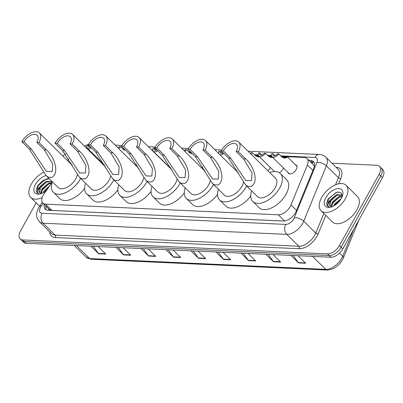 <?xml version="1.0" encoding="UTF-8"?>
<svg xmlns="http://www.w3.org/2000/svg" width="403" height="403" viewBox="0 0 403 403"><rect width="100%" height="100%" fill="white"/><g stroke="black" fill="none" stroke-linecap="round" stroke-linejoin="round"><path stroke-width="0.6" d="M98.891 159.573A5.713 3.169 134.6 0 1 98.659 160.102M270.302 167.416A5.713 3.169 134.6 0 1 269.879 168.298A5.713 3.169 134.6 0 1 267.894 170.766M283.485 168.021A5.713 3.169 134.6 0 1 283.067 168.902A5.713 3.169 134.6 0 1 279.264 172.66M295.414 164.741A5.713 3.169 134.6 0 1 296.452 165.26A5.713 3.169 134.6 0 1 296.25 169.507A5.713 3.169 134.6 0 1 288.437 173.401A5.713 3.169 134.6 0 1 287.903 172.373M52.103 182.433L44.194 193.626A10.705 5.939 -45.4 0 0 43.247 195.133A10.705 5.939 -45.4 0 0 42.874 203.087A10.705 5.939 -45.4 0 0 45.554 204.145L278.312 214.799A10.705 5.939 -45.4 0 0 291.016 204.926L307.348 164.993A10.705 5.939 -45.4 0 0 306.99 158.55A10.705 5.939 -45.4 0 0 304.31 157.492L281.324 156.44M48.269 208.401A3.567 1.98 -45.4 0 0 49.534 209.696L49.66 209.701A10.705 5.939 134.6 0 1 49.221 209.338L42.874 203.087M314.37 166.464L313.353 164.817L306.99 158.55M49.66 209.701L51.911 210.411L284.115 221.035M68.807 158.777L67.508 160.621M271.546 155.991L268.141 155.835M258.363 155.387L254.953 155.231M190.987 152.304L189.027 152.213M152.878 150.561L152.309 150.536M124.537 149.266L123.101 149.201M86.952 147.543L85.859 147.493M103.778 164.882A5.713 3.169 134.6 0 1 103.309 163.925M136.607 164.182A5.713 3.169 134.6 0 1 135.499 165.185M169.346 167.316A5.713 3.169 134.6 0 1 169.235 166.943M202.85 166.847A5.713 3.169 134.6 0 1 201.702 167.98M44.3 204.492A10.705 5.939 -45.4 0 0 45.212 209.197A10.705 5.939 -45.4 0 0 47.892 210.255L283.51 221.04A10.705 5.939 -45.4 0 0 296.215 211.167L313.856 168.026A10.705 5.939 -45.4 0 0 313.499 161.588A10.705 5.939 -45.4 0 0 310.819 160.525L308.91 160.439M46.209 209.877A10.705 5.939 134.6 0 1 45.992 206.155M62.878 156.067A10.705 5.939 134.6 0 1 65.427 153.835M331.996 163.235L376.79 165.285A10.705 5.939 134.6 0 1 379.465 166.343A10.705 5.939 134.6 0 1 379.092 174.303L339.447 245.533A10.705 5.939 134.6 0 1 327.473 253.89L22.83 239.951A10.705 5.939 134.6 0 1 20.15 238.888A10.705 5.939 134.6 0 1 20.523 230.934L36.164 202.835M379.465 166.343L382.85 169.678A10.705 5.939 134.6 0 1 382.477 177.632L342.832 248.868A10.705 5.939 134.6 0 1 330.853 257.225L26.21 243.281L24.523 241.614A10.705 5.939 134.6 0 1 21.843 240.556A10.705 5.939 134.6 0 0 24.523 241.614L329.16 255.557L24.523 241.614L22.83 239.951M342.832 248.868L341.14 247.2A10.705 5.939 134.6 0 1 329.16 255.557A10.705 5.939 134.6 0 0 341.14 247.2L380.785 175.97L341.14 247.2L339.447 245.533M381.157 168.011A10.705 5.939 134.6 0 1 380.785 175.97A10.705 5.939 134.6 0 0 381.157 168.011M310.602 162.107L312.511 162.192A10.705 5.939 134.6 0 1 314.194 162.575M293.268 255.507L298.265 262.58A2.856 2.126 92.6 0 0 298.537 262.902L305.675 263.23L298.054 255.724M290.916 255.396L298.537 262.902M268.277 254.364L273.274 261.436A2.856 2.126 92.6 0 0 273.546 261.759L280.69 262.086L273.068 254.58M265.925 254.253L273.546 261.759M243.291 253.22L248.283 260.293A2.856 2.126 92.6 0 0 248.555 260.615L255.698 260.942L248.077 253.437M240.934 253.109L248.555 260.615M218.3 252.077L223.292 259.149A2.856 2.126 92.6 0 0 223.569 259.472L230.707 259.799L223.086 252.293M215.948 251.966L223.569 259.472M93.35 246.354L98.342 253.432A2.856 2.126 92.6 0 0 98.614 253.754L105.757 254.081L98.136 246.576M90.992 246.248L98.614 253.754M118.336 247.497L123.333 254.575A2.856 2.126 92.6 0 0 123.605 254.898L130.748 255.225L123.127 247.719M115.983 247.392L123.605 254.898M143.327 248.641L148.324 255.719A2.856 2.126 92.6 0 0 148.596 256.041L155.734 256.368L148.113 248.863M140.974 248.535L148.596 256.041M168.318 249.784L173.31 256.862A2.856 2.126 92.6 0 0 173.587 257.185L180.725 257.512L173.104 250.006M165.965 249.679L173.587 257.185M193.309 250.933L198.301 258.006A2.856 2.126 92.6 0 0 198.578 258.328L205.716 258.655L198.095 251.15M190.957 250.822L198.578 258.328M26.21 243.281A10.705 5.939 134.6 0 1 23.535 242.223L20.15 238.888M42.199 197.52A17.843 9.899 134.6 0 1 30.683 197.435A17.843 9.899 134.6 0 1 31.303 184.176A17.843 9.899 134.6 0 1 43.529 172.257M46.32 190.619A11.637 6.458 134.6 0 1 40.184 193.924A11.637 6.458 134.6 0 1 35.444 184.367A11.637 6.458 134.6 0 1 46.058 175.562M80.605 178.388A19.631 10.891 134.6 0 1 80.298 178.962A19.631 10.891 134.6 0 1 53.433 192.347A19.631 10.891 134.6 0 1 52.325 181.738A11.637 6.458 134.6 0 1 52.284 181.864M49.327 178.781L43.282 180.191L37.801 185.516L36.129 190.322L37.157 192.805L38.844 193.687C36.688 192.579 37.056 190.201 39.937 186.559L46.138 181.36L51.665 181.733L51.967 182.08M51.911 182.01L46.667 181.884L40.466 187.083L39.741 192.634M51.448 183.36L48.778 183.964L42.582 189.163L41.272 193.314M51.78 182.886L48.249 183.446L42.053 188.644L40.814 193.213M48.738 187.194L44.164 192.186M49.71 185.818L44.169 190.725L43.171 192.755M41.675 193.354A8.07 4.478 134.6 0 1 39.655 192.553A8.07 4.478 134.6 0 1 39.937 186.559M48.425 187.637L44.36 192.06M48.874 183.929L42.219 190.014L41.62 191.087M46.758 181.844L40.104 187.934L39.504 189.007M47.886 178.645L45.584 179.325L37.988 185.848L37.212 192.856M21.833 141.715L23.973 141.816A9.637 5.345 134.6 0 1 37.162 135.242A9.637 5.345 134.6 0 1 36.824 142.405L38.965 142.501L46.436 149.856C53.448 155.906 60.213 171.779 52.007 177.406L48.3 177.234L46.159 175.663L29.298 149.07L21.833 141.715A12.846 7.128 134.6 0 1 39.413 132.955A12.846 7.128 134.6 0 1 38.965 142.501M23.973 141.816L31.439 149.17L46.38 171.376L52.204 171.492L52.702 163.865L44.29 149.755L36.824 142.405M46.159 175.663L58.193 187.516A12.846 7.128 -45.4 0 0 75.774 178.756A12.846 7.128 -45.4 0 0 77.351 174.695M84.625 188.362A19.631 10.891 134.6 0 1 59.78 198.598L53.433 192.347M70.359 163.432A19.631 10.891 134.6 0 1 71.215 163.144M55.055 143.236L57.196 143.337A9.637 5.345 134.6 0 1 70.384 136.763A9.637 5.345 134.6 0 1 70.051 143.926L72.192 144.022L79.658 151.377C86.675 157.427 93.436 173.3 85.229 178.922L81.522 178.756L79.381 177.184L62.52 150.591L55.055 143.236A12.846 7.128 134.6 0 1 72.641 134.476A12.846 7.128 134.6 0 1 72.192 144.022M57.196 143.337L64.666 150.687L79.608 172.892L85.431 173.013L85.925 165.386L77.517 151.276L70.051 143.926M79.381 177.184L91.416 189.037A12.846 7.128 -45.4 0 0 109.001 180.272A12.846 7.128 -45.4 0 0 110.578 176.217M113.832 179.909A19.631 10.891 134.6 0 1 113.525 180.484A19.631 10.891 134.6 0 1 86.66 193.868A19.631 10.891 134.6 0 1 85.552 183.259M117.847 189.884A19.631 10.891 134.6 0 1 93.007 200.12L86.66 193.868M103.581 164.948A19.631 10.891 134.6 0 1 104.437 164.666M88.282 144.758L90.423 144.858A9.637 5.345 134.6 0 1 103.611 138.284A9.637 5.345 134.6 0 1 103.274 145.443L105.42 145.543L112.885 152.898C119.898 158.948 126.663 174.821 118.457 180.443L114.749 180.277L112.608 178.705L95.748 152.112L88.282 144.758A12.846 7.128 134.6 0 1 105.863 135.997A12.846 7.128 134.6 0 1 105.42 145.543M90.423 144.858L97.889 152.208L112.83 174.413L118.653 174.534L119.152 166.907L110.739 152.797L103.274 145.443M112.608 178.705L124.643 190.559A12.846 7.128 -45.4 0 0 142.229 181.793A12.846 7.128 -45.4 0 0 143.8 177.738M147.06 181.431A19.631 10.891 134.6 0 1 146.747 182A19.631 10.891 134.6 0 1 119.882 195.39A19.631 10.891 134.6 0 1 118.774 184.781M151.075 191.4A19.631 10.891 134.6 0 1 126.23 201.636L119.882 195.39M136.808 166.469A19.631 10.891 134.6 0 1 137.665 166.182M121.505 146.279L123.65 146.375A9.637 5.345 134.6 0 1 136.834 139.806A9.637 5.345 134.6 0 1 136.501 146.964L138.642 147.065L146.108 154.414C153.125 160.47 159.885 176.343 151.679 181.965L147.972 181.793L145.836 180.227L128.97 153.634L121.505 146.279A12.846 7.128 134.6 0 1 139.09 137.519A12.846 7.128 134.6 0 1 138.642 147.065M123.65 146.375L131.116 153.729L146.057 175.935L151.881 176.056L152.374 168.429L143.967 154.319L136.501 146.964M145.836 180.227L157.87 192.075A12.846 7.128 -45.4 0 0 175.451 183.315A12.846 7.128 -45.4 0 0 177.028 179.259M180.282 182.952A19.631 10.891 134.6 0 1 179.975 183.521A19.631 10.891 134.6 0 1 153.11 196.911A19.631 10.891 134.6 0 1 152.002 186.302M184.297 192.921A19.631 10.891 134.6 0 1 159.457 203.157L153.11 196.911M170.031 167.991A19.631 10.891 134.6 0 1 170.887 167.703M154.732 147.8L156.873 147.896A9.637 5.345 134.6 0 1 170.061 141.327A9.637 5.345 134.6 0 1 169.723 148.485L171.869 148.586L179.335 155.936C186.347 161.986 193.113 177.864 184.906 183.486L181.199 183.315L179.058 181.743L162.197 155.155L154.732 147.8A12.846 7.128 134.6 0 1 172.313 139.04A12.846 7.128 134.6 0 1 171.869 148.586M156.873 147.896L164.338 155.251L179.28 177.456L185.108 177.577L185.602 169.95L177.194 155.84L169.723 148.485M179.058 181.748L191.093 193.596A12.846 7.128 -45.4 0 0 208.678 184.836A12.846 7.128 -45.4 0 0 210.255 180.781M213.509 184.473A19.631 10.891 134.6 0 1 213.197 185.042A19.631 10.891 134.6 0 1 186.337 198.427A19.631 10.891 134.6 0 1 185.229 187.818M217.524 194.442A19.631 10.891 134.6 0 1 192.679 204.679L186.337 198.427M203.258 169.512A19.631 10.891 134.6 0 1 204.114 169.225M187.954 149.322L190.1 149.417A9.637 5.345 134.6 0 1 203.288 142.848A9.637 5.345 134.6 0 1 202.951 150.007L205.092 150.102L212.557 157.457C219.575 163.507 226.335 179.385 218.129 185.007L214.421 184.836L212.285 183.264L195.425 156.676L187.954 149.322A12.846 7.128 134.6 0 1 205.54 140.556A12.846 7.128 134.6 0 1 205.092 150.102M190.1 149.417L197.566 156.772L212.507 178.977L218.33 179.098L218.824 171.466L210.416 157.361L202.951 150.007M212.285 183.264L224.32 195.117A12.846 7.128 -45.4 0 0 241.901 186.357A12.846 7.128 -45.4 0 0 243.477 182.297M246.732 185.995A19.631 10.891 134.6 0 1 246.424 186.564A19.631 10.891 134.6 0 1 219.559 199.948A19.631 10.891 134.6 0 1 218.451 189.339M250.752 195.964A19.631 10.891 134.6 0 1 225.907 206.2L219.559 199.948M236.48 171.033A19.631 10.891 134.6 0 1 237.337 170.746M221.182 150.843L223.322 150.939A9.637 5.345 134.6 0 1 236.511 144.37A9.637 5.345 134.6 0 1 236.173 151.528L238.319 151.624L245.785 158.978C252.802 165.029 259.562 180.907 251.356 186.529L247.649 186.357L245.508 184.786L228.647 158.193L221.182 150.843A12.846 7.128 134.6 0 1 238.767 142.078A12.846 7.128 134.6 0 1 238.319 151.624M223.322 150.939L230.788 158.293L245.729 180.499L251.558 180.62L252.051 172.988L243.644 158.883L236.173 151.528M245.508 184.786L257.542 196.639A12.846 7.128 -45.4 0 0 275.128 187.879A12.846 7.128 -45.4 0 0 275.576 178.333L238.767 142.078M269.708 172.555A19.631 10.891 134.6 0 1 280.332 173.502A19.631 10.891 134.6 0 1 279.647 188.085A19.631 10.891 134.6 0 1 252.787 201.47A19.631 10.891 134.6 0 1 251.679 190.861M280.332 173.502L286.679 179.753A19.631 10.891 134.6 0 1 285.994 194.337A19.631 10.891 134.6 0 1 259.129 207.721L252.787 201.47M345.467 198.558A17.843 9.899 134.6 0 1 321.045 210.729A17.843 9.899 134.6 0 1 321.665 197.47A17.843 9.899 134.6 0 1 346.086 185.299A17.843 9.899 134.6 0 1 345.467 198.558M346.086 185.299L357.511 196.548A17.843 9.899 134.6 0 1 356.887 209.807A17.843 9.899 134.6 0 1 332.465 221.977L321.045 210.729M325.805 197.656A11.637 6.458 134.6 0 1 337.266 188.675A11.637 6.458 134.6 0 1 342.716 194.856A11.637 6.458 134.6 0 1 341.326 198.367A11.637 6.458 134.6 0 1 330.551 207.213A11.637 6.458 134.6 0 1 325.805 197.656M342.333 196.17L341.019 192.699L337.094 192.075L328.163 198.805L326.49 203.611L327.518 206.094L329.206 206.976C327.05 205.868 327.417 203.49 330.299 199.848L336.5 194.649L342.031 195.022L342.333 195.369M342.278 195.299L337.029 195.173L330.828 200.372L330.102 205.923M342.147 196.654L339.145 197.253L332.943 202.452L331.634 206.603M342.318 196.206L338.616 196.735L332.415 201.933L331.18 206.507M340.525 199.666L335.059 204.538L334.525 205.475M341.165 198.654L334.53 204.019L333.533 206.049M332.037 206.643A8.07 4.478 134.6 0 1 330.022 205.842A8.07 4.478 134.6 0 1 330.299 199.848M340.429 199.812L334.722 205.349M339.235 197.218L332.581 203.308L331.981 204.381M337.12 195.138L330.465 201.223L329.866 202.296M338.248 191.934L335.951 192.614L328.349 199.137L327.574 206.145M87.119 148.732L87.622 148.475M87.406 148.259L86.585 148.208M86.262 147.896L87.083 147.836M88.05 148.893L87.416 149.029M90.413 147.191L88.383 145.186L87.154 145.13A5.355 2.972 -45.4 0 0 87.38 148.239A5.355 2.972 -45.4 0 0 91.486 147.911M88.383 145.186A3.567 1.98 -45.4 0 0 88.635 146.964A3.567 1.98 -45.4 0 0 90.66 147.1M125.333 150.047L124.205 150.138M123.424 149.518L120.522 146.657A5.355 2.972 -45.4 0 1 118.643 148.581M123.867 149.906L125.056 149.775M117.903 147.856A3.567 1.98 -45.4 0 0 119.293 146.601L120.522 146.657M153.331 151.276L153.024 151.241M152.656 150.878L153.009 150.853M156.339 150.208L154.309 148.203L153.085 148.148A5.355 2.972 -45.4 0 0 153.306 151.256A5.355 2.972 -45.4 0 0 157.714 150.737M154.309 148.203A3.567 1.98 -45.4 0 0 154.561 149.981A3.567 1.98 -45.4 0 0 156.933 149.966M191.707 153.8L192.347 153.644M191.737 153.044L190.13 153.155M192.584 153.881L189.35 152.536L186.448 149.674A5.355 2.972 -45.4 0 1 184.846 151.377M189.798 152.923L191.435 152.747M184.121 150.667A3.567 1.98 -45.4 0 0 185.219 149.619L186.448 149.674M222.27 153.221L220.234 151.221L219.01 151.165A5.355 2.972 -45.4 0 0 218.829 153.649M219.862 154.666A5.355 2.972 -45.4 0 0 223.937 153.553M220.234 151.221A3.567 1.98 -45.4 0 0 220.486 152.999A3.567 1.98 -45.4 0 0 223.181 152.808M257.633 156.817L259.033 156.324M258.812 156.107L256.056 156.173M259.456 156.742L258.061 156.883L255.275 155.553L252.374 152.692A5.355 2.972 -45.4 0 1 251.039 154.168M255.724 155.941L258.489 155.684M250.328 153.467A3.567 1.98 -45.4 0 0 251.15 152.636L252.374 152.692M270.816 157.422L272.216 156.928M272 156.712L269.239 156.777M272.645 157.341L271.244 157.482L268.463 156.152L265.562 153.296A5.355 2.972 -45.4 0 1 258.791 156.082L274.503 171.557M261.824 155.034L259.794 153.034L258.565 152.979A5.355 2.972 -45.4 0 0 258.791 156.082M268.907 156.54L271.677 156.288M259.794 153.034A3.567 1.98 -45.4 0 0 260.041 154.812A3.567 1.98 -45.4 0 0 264.333 153.241L265.562 153.296M284.004 158.026L285.42 157.402L282.427 157.382M282.095 157.145L287.616 157.064L285.591 158.006L284.432 158.087L281.647 156.757L278.745 153.901A5.355 2.972 -45.4 0 1 271.975 156.686L289.475 173.92M275.048 155.623L272.977 153.639L271.748 153.578A5.355 2.972 -45.4 0 0 271.975 156.686M272.977 153.639A3.567 1.98 -45.4 0 0 273.229 155.417A3.567 1.98 -45.4 0 0 277.516 153.845L278.745 153.901M49.534 209.696A10.705 7.969 92.6 0 0 49.211 210.316M313.071 162.248A10.705 7.969 92.6 0 0 312.038 163.522M51.911 210.411L45.554 204.145M312.874 170.434L307.348 164.993M296.543 210.366L291.016 204.926M284.604 220.995L278.312 214.799M43.181 203.389L41.166 206.245A7.138 3.959 -45.4 0 0 40.532 207.248A7.138 3.959 -45.4 0 0 42.068 213.258L285.782 224.411A7.138 3.959 -45.4 0 0 293.767 218.839A7.138 3.959 -45.4 0 0 294.255 217.827L316.904 162.449A7.138 3.959 -45.4 0 0 314.879 157.447L280.76 155.885M316.904 162.449A7.138 3.531 -157.8 0 1 326.38 165.824L338.439 177.698A14.276 7.919 -45.4 0 0 337.961 169.109L325.901 157.235A14.276 7.919 134.6 0 1 326.38 165.824L303.731 221.202A14.276 7.919 134.6 0 1 302.759 223.222A14.276 7.919 134.6 0 1 286.79 234.37L43.076 223.212A14.276 7.919 134.6 0 1 39.509 221.801L51.564 233.68A14.276 7.919 -45.4 0 0 55.135 235.09L298.85 246.243A14.276 7.919 -45.4 0 0 314.819 235.1A14.276 7.919 -45.4 0 0 315.791 233.08L323.816 213.454M325.75 215.363L318.158 233.921A16.06 8.911 134.6 0 1 299.102 248.732L55.387 237.579A1.783 1.33 92.6 0 0 55.135 235.09L43.076 223.212A7.138 5.315 -87.4 0 1 42.068 213.258M318.158 233.921A1.783 0.882 22.2 0 1 315.791 233.08L303.731 221.202A7.138 3.531 -157.8 0 0 294.255 217.827M55.387 237.579A16.06 8.911 134.6 0 1 49.715 231.856M336.107 167.285L336.253 167.29A16.06 8.911 134.6 0 1 340.807 178.544L338.661 183.798M327.473 253.89L330.853 257.225M379.092 174.303L382.477 177.632M285.782 224.411A7.138 5.315 -87.4 0 0 286.79 234.37L298.85 246.243A1.783 1.33 92.6 0 1 299.102 248.732M335.543 184.781L338.439 177.698A1.783 0.882 22.2 0 0 340.807 178.544M271.436 155.457L267.577 155.281M258.247 154.853L254.389 154.676M218.693 153.044L218.194 153.024M190.423 151.75L188.463 151.659M152.767 150.027L151.745 149.981M123.973 148.707L122.537 148.642M86.841 147.019A7.138 3.959 -45.4 0 0 85.572 147.211M314.879 157.447A7.138 5.315 -87.4 0 1 319.438 154.485L248.041 151.216M41.166 206.245A7.138 1.688 -144.8 0 0 39.565 206.296L42.33 202.382M312.511 162.192L310.819 160.525M358.922 219.952L343.381 257.955A3.567 1.768 -157.8 0 0 342.701 256.212L353.668 229.398M343.381 257.955C339.658 265.441 334.268 269.471 327.206 270.045A3.567 2.655 -87.4 0 1 325.76 269.375A14.276 7.919 -45.4 0 0 342.701 256.212L339.533 253.089M76.474 245.583L89.662 258.57A3.567 2.655 92.6 0 0 91.108 259.24L86.091 257.159A14.276 7.919 -45.4 0 0 89.662 258.57L325.76 269.375L312.572 256.389M205.384 258.328L198.301 258.006M180.393 257.185L173.31 256.862M155.402 256.041L148.324 255.719M130.416 254.898L123.333 254.575M105.425 253.754L98.342 253.432M230.375 259.472L223.292 259.149M255.366 260.615L248.283 260.293M280.357 261.759L273.274 261.436M305.343 262.902L298.265 262.58M48.3 177.234L52.007 177.406M44.29 149.755L46.436 149.856M29.298 149.07L31.439 149.17M81.522 178.756L85.229 178.922M77.517 151.276L79.658 151.377M62.52 150.591L64.666 150.687M114.749 180.277L118.457 180.443M110.739 152.797L112.885 152.898M95.748 152.112L97.889 152.208M147.972 181.793L151.679 181.965M143.967 154.319L146.108 154.414M128.97 153.634L131.116 153.729M181.199 183.315L184.906 183.486M177.194 155.84L179.335 155.936M162.197 155.155L164.338 155.251M214.421 184.836L218.129 185.007M210.416 157.361L212.557 157.457M195.425 156.676L197.566 156.772M247.649 186.357L251.356 186.529M243.644 158.883L245.785 158.978M228.647 158.193L230.788 158.293M87.32 148.934L87.809 148.959M192.07 153.729L192.448 153.745M257.996 156.747L259.22 156.802M271.179 157.351L272.403 157.407M284.367 157.951L285.591 158.006M45.756 207.731L46.683 206.26M39.565 206.296L38.527 207.943C35.021 215.424 36.759 218.174 39.509 221.801M325.901 157.235C324.108 155.523 321.952 154.606 319.438 154.485M221.675 150.007L214.819 149.694M188.448 148.49L181.592 148.173M155.22 146.969L148.364 146.652M121.998 145.448L115.142 145.135M88.519 144.35L84.338 145.997M327.206 270.045L91.108 259.24M86.091 257.159L74.233 245.482M30.683 197.435L39.61 206.23M39.413 132.955L72.338 165.381M72.641 134.476L105.566 166.902M105.863 135.997L138.788 168.424M139.09 137.519L172.016 169.945M172.313 139.04L205.243 171.466M205.54 140.556L238.465 172.988M87.38 148.239L104.15 164.756M153.306 151.256L170.232 167.92M287.616 157.064L296.986 166.293"/></g></svg>
